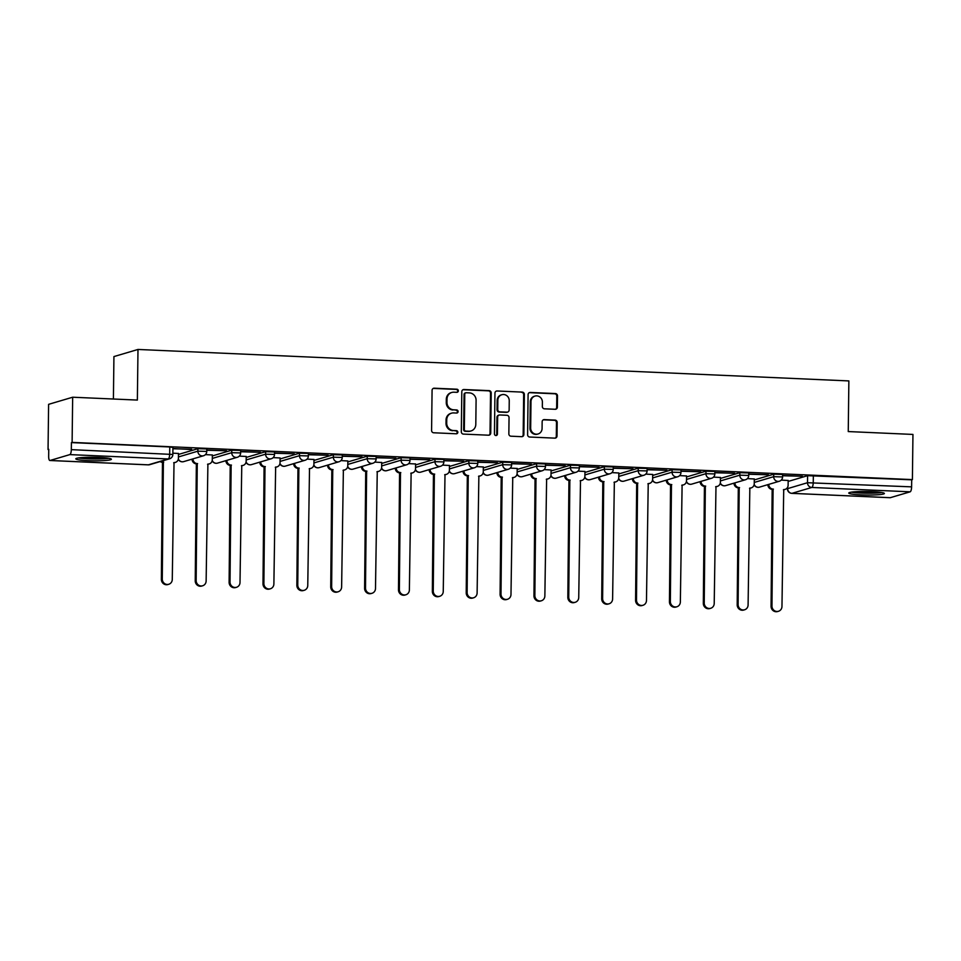 <?xml version="1.0" encoding="UTF-8"?>
<svg xmlns="http://www.w3.org/2000/svg" width="961" height="961" viewBox="0 0 961 961"><rect width="100%" height="100%" fill="white"/><g stroke="black" fill="none" stroke-linecap="round" stroke-linejoin="round"><path stroke-width="1.44" d="M458.349 390.839A1.574 1.49 73.5 0 0 456.883 389.205L434.24 388.208A2.234 2.126 73.5 0 0 432.078 390.334L431.585 430.456A2.234 2.126 73.5 0 0 433.687 432.774L456.331 433.783A1.574 1.49 73.5 0 0 457.844 432.282A1.574 1.49 73.5 0 0 456.379 430.66L453.448 430.528A7.171 6.787 73.5 0 1 446.709 423.092L446.757 419.753A7.171 6.787 73.5 0 1 453.664 412.918L456.595 413.05A1.574 1.49 73.5 0 0 458.097 411.56A1.574 1.49 73.5 0 0 456.631 409.939L453.7 409.806A7.171 6.787 73.5 0 1 446.961 402.371L447.009 399.031A7.171 6.787 73.5 0 1 453.916 392.196L456.847 392.328A1.574 1.49 73.5 0 0 458.349 390.839M456.943 392.328A1.574 1.49 73.5 0 0 456.175 389.409L433.531 388.412A2.234 2.126 73.5 0 0 433.231 388.424M456.439 433.783A1.574 1.49 73.5 0 0 455.67 430.864L453.448 430.528M456.691 413.05A1.574 1.49 73.5 0 0 455.922 410.143L453.7 409.806M99.067 457.412A17.803 1.778 -179.3 0 0 75.799 458.817A17.803 1.778 -179.3 0 0 88.124 460.655A17.803 1.778 -179.3 0 0 111.392 459.25A17.803 1.778 -179.3 0 0 99.067 457.412M872.047 491.636A17.803 1.778 -179.3 0 0 848.767 493.041A17.803 1.778 -179.3 0 0 861.104 494.879A17.803 1.778 -179.3 0 0 884.372 493.474A17.803 1.778 -179.3 0 0 872.047 491.636M555.206 409.278A2.234 2.126 73.5 0 0 557.368 407.152L557.5 395.896A2.234 2.126 73.5 0 0 555.398 393.566L530.244 392.46A2.234 2.126 73.5 0 0 528.094 394.587L527.601 434.708A2.234 2.126 73.5 0 0 529.703 437.027L554.857 438.144A2.234 2.126 73.5 0 0 557.008 436.006L557.176 422.408A2.234 2.126 73.5 0 0 555.074 420.089L544.31 419.609A2.234 2.126 73.5 0 0 542.148 421.747L542.076 428.486A5.994 5.67 73.5 0 1 538.076 433.976A5.994 5.67 73.5 0 1 530.664 427.981L530.989 401.578A5.994 5.67 73.5 0 1 534.989 396.088A5.994 5.67 73.5 0 1 542.388 402.082L542.34 406.479A2.234 2.126 73.5 0 0 544.443 408.809L555.206 409.278M69.865 454.601L50.008 460.487A4.565 1.393 -87.5 0 1 49.864 460.499A4.565 1.393 -87.5 0 1 48.663 456.355L48.747 449.316L48.05 449.532L48.603 404.341L72.664 397.217L137.363 400.076L137.988 349.456L848.863 380.928L848.251 431.561L912.95 434.432L912.397 479.611L72.111 442.396L71.414 442.601L71.318 449.64L172.848 454.469L172.932 447.43L169.773 446.961L169.689 454A4.565 1.393 -87.5 0 1 168.223 458.962L69.865 454.601A4.565 1.393 -87.5 0 0 71.318 449.64M72.664 397.217L72.111 442.396M491.215 392.953A2.234 2.126 73.5 0 0 489.113 390.634L463.971 389.517A2.234 2.126 73.5 0 0 461.809 391.656L461.316 431.765A2.234 2.126 73.5 0 0 463.418 434.096L488.572 435.201A2.234 2.126 73.5 0 0 490.735 433.075L491.215 392.953L490.518 393.169A2.234 2.126 73.5 0 0 488.416 390.839L463.262 389.734A2.234 2.126 73.5 0 0 462.962 389.734M497.113 390.983L522.255 392.1A2.234 2.126 73.5 0 1 524.358 394.43L523.865 434.54A2.234 2.126 73.5 0 1 521.715 436.678L510.952 436.198A2.234 2.126 73.5 0 1 508.849 433.879L509.042 417.603A2.234 2.126 73.5 0 0 506.94 415.284L499.804 414.972A2.234 2.126 73.5 0 0 497.642 417.098L497.438 434.036A1.574 1.49 73.5 0 1 496.393 435.477A1.574 1.49 73.5 0 1 494.447 433.904L494.951 393.121A2.234 2.126 73.5 0 1 497.113 390.983L522.255 392.1M788.164 481.437L807.588 475.683L807.504 482.722L911.605 486.855A4.565 1.393 92.5 0 1 910.151 491.816L890.294 497.69A4.565 1.393 92.5 0 1 890.15 497.714A4.565 1.393 92.5 0 1 890.006 497.678M48.05 449.532L48.747 449.556M113.41 399.019L113.927 356.579L137.988 349.456M912.397 479.611L911.701 479.815L911.605 486.855M178.482 453.472L172.86 453.172M172.908 448.751L191.635 449.219M191.635 449.58L172.92 448.475M206.783 450.253L226.556 450.769L206.783 449.964M212.345 454.973L205.426 454.613M240.658 451.754L260.431 452.271L240.658 451.466M246.22 456.475L239.301 456.103M274.534 453.244L294.306 453.772L274.534 452.967M280.095 457.977L273.176 457.604M308.397 454.745L328.181 455.262L308.409 454.469M313.971 459.478L307.039 459.106M342.272 456.247L362.045 456.763L342.272 455.97M347.834 460.98L340.915 460.607M376.147 457.748L395.92 458.265L376.147 457.472M381.709 462.481L374.79 462.109M410.023 459.25L429.795 459.766L410.023 458.974M415.584 463.971L408.665 463.61M443.886 460.751L463.658 461.268L443.898 460.463M449.46 465.472L442.528 465.112M477.761 462.253L497.534 462.77L477.761 461.965M483.323 466.974L476.404 466.614M511.636 463.755L531.409 464.271L511.636 463.466M517.198 468.475L510.279 468.103M545.5 465.244L565.284 465.761L545.512 464.968M551.073 469.977L544.154 469.605M579.375 466.746L599.147 467.262L579.387 466.469M584.949 471.479L578.017 471.106M613.25 468.247L633.023 468.764L613.25 467.971M618.812 472.98L611.893 472.608M647.125 469.749L666.898 470.265L647.125 469.473M652.687 474.47L645.768 474.109M680.989 471.25L700.773 471.767L681.001 470.974M686.562 475.971L679.631 475.611M714.864 472.752L734.636 473.268L714.864 472.464M720.426 477.473L713.506 477.112M748.739 474.253L768.512 474.77L748.739 473.965M754.301 478.974L747.382 478.602M782.614 475.743L802.387 476.26L782.614 475.467M754.289 479.935L773.725 474.181L773.689 476.68L782.59 476.932L782.626 474.434L773.725 474.181M720.414 478.434L739.85 472.68L739.814 475.178L748.727 475.431L748.751 472.932L739.85 472.68M686.55 476.944L705.975 471.178L705.951 473.677L714.852 473.929L714.876 471.431L705.975 471.178M652.675 475.443L672.099 469.689L672.075 472.187L680.977 472.428L681.013 469.929L672.099 469.689M618.8 473.941L638.236 468.187L638.2 470.686L647.101 470.926L647.137 468.427L638.236 468.187M584.937 472.44L604.361 466.686L604.325 469.184L613.238 469.424L613.262 466.938L604.361 466.686M551.061 470.938L570.486 465.184L570.462 467.683L579.363 467.935L579.399 465.436L570.486 465.184M517.186 469.436L536.61 463.682L536.586 466.181L545.488 466.433L545.524 463.935L536.61 463.682M483.311 467.935L502.747 462.181L502.711 464.68L511.624 464.932L511.648 462.433L502.747 462.181M449.448 466.445L468.872 460.679L468.836 463.178L477.749 463.43L477.773 460.932L468.872 460.679M415.572 464.944L434.997 459.19L434.973 461.676L443.874 461.929L443.91 459.43L434.997 459.19M381.697 463.442L401.121 457.688L401.097 460.187L409.999 460.427L410.035 457.929L401.121 457.688M347.822 461.941L367.258 456.187L367.222 458.685L376.135 458.926L376.159 456.427L367.258 456.187M313.959 460.439L333.383 454.685L333.347 457.184L342.26 457.436L342.284 454.937L333.383 454.685M280.083 458.938L299.508 453.184L299.484 455.682L308.385 455.934L308.421 453.436L299.508 453.184M246.208 457.436L265.644 451.682L265.608 454.181L274.51 454.433L274.546 451.934L265.644 451.682M212.333 455.946L231.769 450.18L231.733 452.679L240.646 452.931L240.67 450.433L231.769 450.18M178.47 454.445L197.894 448.691L197.87 451.177L206.771 451.43L206.807 448.931L197.894 448.691M788.176 480.476L781.257 480.104M911.701 479.815L807.588 475.683M71.414 442.601L169.773 446.961M451.79 392.46L451.093 392.665A7.171 6.787 73.5 0 0 446.3 399.235L447.009 399.031M452.991 410.011A7.171 6.787 73.5 0 1 446.264 402.575L446.3 399.235M451.538 413.182L450.829 413.386A7.171 6.787 73.5 0 0 446.048 419.957L446.757 419.753M452.739 430.732A7.171 6.787 73.5 0 1 446.012 423.308L446.048 419.957M488.873 435.201A2.234 2.126 73.5 0 0 490.026 433.279L490.518 393.169M466.277 392.749A1.574 1.49 73.5 0 0 464.764 394.238L464.331 429.447A1.574 1.49 73.5 0 0 465.809 431.081L468.896 431.213A7.171 6.787 73.5 0 0 475.803 424.378L476.091 400.317A7.171 6.787 73.5 0 0 469.364 392.881L466.277 392.749M465.809 392.797L465.112 393.013A1.574 1.49 73.5 0 0 464.067 394.442L464.764 394.238M471.022 430.948L470.313 431.165A7.171 6.787 73.5 0 1 468.199 431.417L465.1 431.285A1.574 1.49 73.5 0 1 463.634 429.663L464.067 394.442M522.015 436.666A2.234 2.126 73.5 0 0 523.168 434.744L523.661 394.635A2.234 2.126 73.5 0 0 521.559 392.304M499.131 415.044L498.435 415.26A2.234 2.126 73.5 0 0 496.945 417.302L496.729 434.24L497.438 434.036M496.02 435.537A1.574 1.49 73.5 0 0 496.729 434.24M509.246 400.725A5.994 5.67 73.5 0 0 501.846 394.731A5.994 5.67 73.5 0 0 497.846 400.22L497.738 409.518A2.234 2.126 73.5 0 0 499.84 411.849L506.976 412.161A2.234 2.126 73.5 0 0 509.138 410.023L509.246 400.725M501.846 394.731L501.149 394.935A5.994 5.67 73.5 0 0 497.149 400.425L497.846 400.22M507.636 412.077L506.94 412.293A2.234 2.126 73.5 0 1 506.279 412.365L499.131 412.053A2.234 2.126 73.5 0 1 497.029 409.734L497.149 400.425M534.989 396.088L534.292 396.292A5.994 5.67 73.5 0 0 530.292 401.782L530.989 401.578M538.076 433.976L537.367 434.192A5.994 5.67 73.5 0 1 529.967 428.186L530.292 401.782M555.158 438.132A2.234 2.126 73.5 0 0 556.311 436.21L556.479 422.624A2.234 2.126 73.5 0 0 554.377 420.293L543.614 419.825A2.234 2.126 73.5 0 0 543.301 419.825M555.506 409.266A2.234 2.126 73.5 0 0 556.659 407.356L556.803 396.1A2.234 2.126 73.5 0 0 554.701 393.782L529.547 392.665A2.234 2.126 73.5 0 0 529.247 392.677M161.1 461.304A4.565 4.324 73.5 0 0 163.382 462.085L162.277 579.027A5.249 4.973 73.5 0 0 168.764 584.276A5.249 4.973 73.5 0 0 172.271 579.471L174.025 462.553A4.565 4.324 73.5 0 0 178.422 458.205L178.482 453.412M175.37 462.385L174.458 462.661A4.565 4.324 -106.5 0 1 173.689 462.806M168.764 584.276L167.851 584.552A5.249 4.973 -106.5 0 1 161.364 579.291L162.469 462.349A4.565 4.324 -106.5 0 1 160.187 461.568M162.793 462.373L163.706 462.097M192.969 458.877A4.565 4.324 73.5 0 0 197.257 463.586L196.152 580.528A5.249 4.973 73.5 0 0 202.639 585.778A5.249 4.973 73.5 0 0 206.134 580.973L207.9 464.055A4.565 4.324 73.5 0 0 212.297 459.706L212.357 454.913M209.246 463.887L208.333 464.163A4.565 4.324 -106.5 0 1 207.564 464.307M202.639 585.778L201.726 586.054A5.249 4.973 -106.5 0 1 195.239 580.792L196.344 463.851A4.565 4.324 -106.5 0 1 192.056 459.142M196.669 463.875L197.582 463.598M226.844 460.367A4.565 4.324 73.5 0 0 231.133 465.088L230.027 582.03A5.249 4.973 73.5 0 0 236.514 587.279A5.249 4.973 73.5 0 0 240.01 582.474L241.764 465.556A4.565 4.324 73.5 0 0 246.16 461.208L246.22 456.415M243.121 465.388L242.208 465.665A4.565 4.324 -106.5 0 1 241.439 465.809M236.514 587.279L235.601 587.555A5.249 4.973 -106.5 0 1 229.114 582.294L230.22 465.352A4.565 4.324 -106.5 0 1 225.931 460.643M230.544 465.364L231.457 465.1M107.356 458.073A15.4 1.538 0.7 0 1 103.944 458.481A15.4 1.538 0.7 0 1 79.859 457.736M78.382 457.929A17.682 1.766 -179.3 0 0 105.47 458.661A17.682 1.766 -179.3 0 0 108.821 458.301M87.535 457.292A14.259 1.417 -179.3 0 0 99.692 457.436M880.336 492.308A15.4 1.538 0.7 0 1 876.912 492.705A15.4 1.538 0.7 0 1 852.827 491.972M851.362 492.152A17.682 1.766 -179.3 0 0 878.45 492.897A17.682 1.766 -179.3 0 0 881.802 492.525M860.515 491.515A14.259 1.417 -179.3 0 0 872.66 491.672M260.707 461.869A4.565 4.324 73.5 0 0 264.996 466.59L263.891 583.531A5.249 4.973 73.5 0 0 270.377 588.781A5.249 4.973 73.5 0 0 273.885 583.964L275.639 467.058A4.565 4.324 73.5 0 0 280.035 462.709L280.095 457.916M276.996 466.89L276.083 467.166A4.565 4.324 -106.5 0 1 275.314 467.31M270.377 588.781L269.464 589.045A5.249 4.973 -106.5 0 1 262.99 583.795L264.083 466.854A4.565 4.324 -106.5 0 1 259.794 462.145M264.419 466.866L265.32 466.602M294.583 463.37A4.565 4.324 73.5 0 0 298.871 468.079L297.766 585.021A5.249 4.973 73.5 0 0 304.253 590.282A5.249 4.973 73.5 0 0 307.76 585.465L309.514 468.56A4.565 4.324 73.5 0 0 313.911 464.211L313.971 459.418M310.859 468.391L309.947 468.656A4.565 4.324 -106.5 0 1 309.178 468.812M304.253 590.282L303.34 590.547A5.249 4.973 -106.5 0 1 296.853 585.297L297.958 468.355A4.565 4.324 -106.5 0 1 293.67 463.646M298.282 468.367L299.195 468.103M328.458 464.872A4.565 4.324 73.5 0 0 332.746 469.581L331.641 586.522A5.249 4.973 73.5 0 0 338.128 591.784A5.249 4.973 73.5 0 0 341.623 586.967L343.377 470.061A4.565 4.324 73.5 0 0 347.786 465.713L347.834 460.92M344.735 469.893L343.822 470.157A4.565 4.324 -106.5 0 1 343.053 470.313M338.128 591.784L337.215 592.048A5.249 4.973 -106.5 0 1 330.728 586.799L331.833 469.857A4.565 4.324 -106.5 0 1 327.545 465.136M332.158 469.869L333.071 469.593M362.333 466.373A4.565 4.324 73.5 0 0 366.621 471.082L365.516 588.024A5.249 4.973 73.5 0 0 372.003 593.285A5.249 4.973 73.5 0 0 375.499 588.468L377.253 471.551A4.565 4.324 73.5 0 0 381.649 467.202L381.709 462.409M378.61 471.395L377.697 471.659A4.565 4.324 -106.5 0 1 376.928 471.815M372.003 593.285L371.09 593.55A5.249 4.973 -106.5 0 1 364.603 588.3L365.709 471.358A4.565 4.324 -106.5 0 1 361.42 466.638M366.033 471.37L366.946 471.094M396.196 467.875A4.565 4.324 73.5 0 0 400.485 472.584L399.38 589.525A5.249 4.973 73.5 0 0 405.866 594.775A5.249 4.973 73.5 0 0 409.374 589.97L411.128 473.052A4.565 4.324 73.5 0 0 415.524 468.704L415.584 463.911M412.473 472.896L411.572 473.16A4.565 4.324 -106.5 0 1 410.803 473.305M405.866 594.775L404.953 595.051A5.249 4.973 -106.5 0 1 398.479 589.802L399.572 472.86A4.565 4.324 -106.5 0 1 395.283 468.139M399.896 472.872L400.809 472.596M430.072 469.376A4.565 4.324 73.5 0 0 434.36 474.085L433.255 591.027A5.249 4.973 73.5 0 0 439.742 596.276A5.249 4.973 73.5 0 0 443.249 591.471L445.003 474.554A4.565 4.324 73.5 0 0 449.4 470.205L449.46 465.412M446.348 474.386L445.436 474.662A4.565 4.324 -106.5 0 1 444.667 474.806M439.742 596.276L438.829 596.553A5.249 4.973 -106.5 0 1 432.342 591.291L433.447 474.35A4.565 4.324 -106.5 0 1 429.159 469.641M433.771 474.374L434.684 474.097M463.947 470.866A4.565 4.324 73.5 0 0 468.235 475.587L467.13 592.529A5.249 4.973 73.5 0 0 473.617 597.778A5.249 4.973 73.5 0 0 477.112 592.973L478.866 476.055A4.565 4.324 73.5 0 0 483.275 471.707L483.323 466.914M480.224 475.887L479.311 476.163A4.565 4.324 -106.5 0 1 478.542 476.308M473.617 597.778L472.704 598.054A5.249 4.973 -106.5 0 1 466.217 592.793L467.322 475.851A4.565 4.324 -106.5 0 1 463.034 471.142M467.647 475.863L468.56 475.599M497.822 472.368A4.565 4.324 73.5 0 0 502.098 477.088L501.005 594.03A5.249 4.973 73.5 0 0 507.48 599.28A5.249 4.973 73.5 0 0 510.988 594.463L512.742 477.557A4.565 4.324 73.5 0 0 517.138 473.208L517.198 468.415M514.099 477.389L513.186 477.665A4.565 4.324 -106.5 0 1 512.417 477.809M507.48 599.28L506.579 599.544A5.249 4.973 -106.5 0 1 500.092 594.294L501.198 477.353A4.565 4.324 -106.5 0 1 496.909 472.644M501.522 477.365L502.435 477.1M531.685 473.869A4.565 4.324 73.5 0 0 535.974 478.578L534.869 595.532A5.249 4.973 73.5 0 0 541.355 600.781A5.249 4.973 73.5 0 0 544.863 595.964L546.617 479.058A4.565 4.324 73.5 0 0 551.013 474.71L551.073 469.917M547.962 478.89L547.049 479.155A4.565 4.324 -106.5 0 1 546.28 479.311M541.355 600.781L540.442 601.045A5.249 4.973 -106.5 0 1 533.956 595.796L535.061 478.854A4.565 4.324 -106.5 0 1 530.772 474.145M535.385 478.866L536.298 478.602M565.561 475.371A4.565 4.324 73.5 0 0 569.849 480.08L568.744 597.021A5.249 4.973 73.5 0 0 575.231 602.283A5.249 4.973 73.5 0 0 578.738 597.466L580.492 480.56A4.565 4.324 73.5 0 0 584.889 476.212L584.949 471.419M581.837 480.392L580.924 480.656A4.565 4.324 -106.5 0 1 580.156 480.812M575.231 602.283L574.318 602.547A5.249 4.973 -106.5 0 1 567.831 597.298L568.936 480.356A4.565 4.324 -106.5 0 1 564.648 475.647M569.26 480.368L570.173 480.104M599.436 476.872A4.565 4.324 73.5 0 0 603.724 481.581L602.619 598.523A5.249 4.973 73.5 0 0 609.106 603.784A5.249 4.973 73.5 0 0 612.601 598.967L614.355 482.05A4.565 4.324 73.5 0 0 618.752 477.701L618.812 472.92M615.713 481.893L614.8 482.158A4.565 4.324 -106.5 0 1 614.031 482.314M609.106 603.784L608.193 604.049A5.249 4.973 -106.5 0 1 601.706 598.799L602.811 481.857A4.565 4.324 -106.5 0 1 598.523 477.136M603.136 481.869L604.049 481.593M633.299 478.374A4.565 4.324 73.5 0 0 637.587 483.083L636.494 600.024A5.249 4.973 73.5 0 0 642.969 605.274A5.249 4.973 73.5 0 0 646.477 600.469L648.231 483.551A4.565 4.324 73.5 0 0 652.627 479.203L652.687 474.41M649.588 483.395L648.675 483.659A4.565 4.324 -106.5 0 1 647.906 483.815M642.969 605.274L642.056 605.55A5.249 4.973 -106.5 0 1 635.581 600.301L636.675 483.359A4.565 4.324 -106.5 0 1 632.398 478.638M637.011 483.371L637.912 483.095M667.174 479.875A4.565 4.324 73.5 0 0 671.463 484.584L670.358 601.526A5.249 4.973 73.5 0 0 676.844 606.775A5.249 4.973 73.5 0 0 680.352 601.97L682.106 485.053A4.565 4.324 73.5 0 0 686.502 480.704L686.562 475.911M683.451 484.885L682.538 485.161A4.565 4.324 -106.5 0 1 681.769 485.305M676.844 606.775L675.931 607.052A5.249 4.973 -106.5 0 1 669.445 601.79L670.55 484.849A4.565 4.324 -106.5 0 1 666.261 480.14M670.874 484.873L671.787 484.596M701.049 481.365A4.565 4.324 73.5 0 0 705.338 486.086L704.233 603.027A5.249 4.973 73.5 0 0 710.72 608.277A5.249 4.973 73.5 0 0 714.215 603.472L715.981 486.554A4.565 4.324 73.5 0 0 720.378 482.206L720.438 477.413M717.326 486.386L716.413 486.662A4.565 4.324 -106.5 0 1 715.645 486.807M710.72 608.277L709.807 608.553A5.249 4.973 -106.5 0 1 703.32 603.292L704.425 486.35A4.565 4.324 -106.5 0 1 700.137 481.641M704.749 486.362L705.662 486.098M734.925 482.866A4.565 4.324 73.5 0 0 739.213 487.587L738.108 604.529A5.249 4.973 73.5 0 0 744.595 609.779A5.249 4.973 73.5 0 0 748.09 604.962L749.844 488.056A4.565 4.324 73.5 0 0 754.241 483.707L754.301 478.914M751.202 487.888L750.289 488.164A4.565 4.324 -106.5 0 1 749.52 488.308M744.595 609.779L743.682 610.055A5.249 4.973 -106.5 0 1 737.195 604.793L738.3 487.852A4.565 4.324 -106.5 0 1 734.012 483.143M738.625 487.864L739.538 487.599M768.788 484.368A4.565 4.324 73.5 0 0 773.076 489.089L771.971 606.031A5.249 4.973 73.5 0 0 778.458 611.28A5.249 4.973 73.5 0 0 781.966 606.463L783.72 489.557A4.565 4.324 73.5 0 0 788.116 485.209L788.176 480.416M785.077 489.389L784.164 489.654A4.565 4.324 -106.5 0 1 783.395 489.81M778.458 611.28L777.545 611.544A5.249 4.973 -106.5 0 1 771.07 606.295L772.163 489.353A4.565 4.324 -106.5 0 1 767.875 484.644M772.488 489.365L773.401 489.101M456.175 389.409L456.883 389.205M455.67 430.864L456.379 430.66M455.922 410.143L456.631 409.939M787.672 487.143L787.66 488.608L807.504 482.722A4.565 4.324 -106.5 0 0 811.793 487.455L791.936 493.341L890.294 497.69M910.151 491.816L811.793 487.455A4.565 1.393 -87.5 0 0 813.246 482.494L813.342 475.455M50.008 460.487L148.366 464.836L168.223 458.962A4.565 4.324 73.5 0 0 169.58 458.793A4.565 4.565 0 0 0 172.848 454.469M754.265 482.434L773.689 476.68A4.565 4.324 -106.5 0 0 779.323 481.245A4.565 4.565 0 0 0 782.59 476.932M720.39 480.932L739.814 475.178A4.565 4.324 -106.5 0 0 745.46 479.755A4.565 4.565 0 0 0 748.727 475.431M686.514 479.443L705.951 473.677A4.565 4.324 -106.5 0 0 711.584 478.254A4.565 4.565 0 0 0 714.852 473.929M652.639 477.941L672.075 472.187A4.565 4.324 -106.5 0 0 677.709 476.752A4.565 4.565 0 0 0 680.977 472.428M618.776 476.44L638.2 470.686A4.565 4.324 -106.5 0 0 643.846 475.251A4.565 4.565 0 0 0 647.101 470.926M584.901 474.938L604.325 469.184A4.565 4.324 -106.5 0 0 609.971 473.749A4.565 4.565 0 0 0 613.238 469.424M551.025 473.437L570.462 467.683A4.565 4.324 -106.5 0 0 576.095 472.247A4.565 4.565 0 0 0 579.363 467.935M517.162 471.935L536.586 466.181A4.565 4.324 -106.5 0 0 542.22 470.746A4.565 4.565 0 0 0 545.488 466.433M483.287 470.434L502.711 464.68A4.565 4.324 -106.5 0 0 508.357 469.244A4.565 4.565 0 0 0 511.624 464.932M449.412 468.932L468.836 463.178A4.565 4.324 -106.5 0 0 474.482 467.755A4.565 4.565 0 0 0 477.749 463.43M415.536 467.442L434.973 461.676A4.565 4.324 -106.5 0 0 440.606 466.253A4.565 4.565 0 0 0 443.874 461.929M381.673 465.941L401.097 460.187A4.565 4.324 -106.5 0 0 406.731 464.752A4.565 4.565 0 0 0 409.999 460.427M347.798 464.439L367.222 458.685A4.565 4.324 -106.5 0 0 372.868 463.25A4.565 4.565 0 0 0 376.135 458.926M313.923 462.938L333.347 457.184A4.565 4.324 -106.5 0 0 338.993 461.748A4.565 4.565 0 0 0 342.26 457.436M280.047 461.436L299.484 455.682A4.565 4.324 -106.5 0 0 305.118 460.247A4.565 4.565 0 0 0 308.385 455.934M246.184 459.935L265.608 454.181A4.565 4.324 -106.5 0 0 271.242 458.745A4.565 4.565 0 0 0 274.51 454.433M212.309 458.433L231.733 452.679A4.565 4.324 -106.5 0 0 237.379 457.256A4.565 4.565 0 0 0 240.646 452.931M178.434 456.943L197.87 451.177A4.565 4.324 -106.5 0 0 203.504 455.754A4.565 4.565 0 0 0 206.771 451.43M203.504 455.754L183.647 461.628A4.565 4.324 -106.5 0 1 182.302 461.797A4.565 4.324 73.5 0 1 178.362 458.914M237.379 457.256L217.522 463.13A4.565 4.324 -106.5 0 1 216.177 463.298A4.565 4.324 73.5 0 1 212.237 460.415M271.242 458.745L251.398 464.631A4.565 4.324 -106.5 0 1 250.04 464.8A4.565 4.324 73.5 0 1 246.1 461.917M305.118 460.247L285.273 466.133A4.565 4.324 -106.5 0 1 283.915 466.301A4.565 4.324 73.5 0 1 279.975 463.406M338.993 461.748L319.136 467.635A4.565 4.324 -106.5 0 1 317.791 467.803A4.565 4.324 73.5 0 1 313.851 464.908M372.868 463.25L353.011 469.136A4.565 4.324 -106.5 0 1 351.654 469.292A4.565 4.324 73.5 0 1 347.714 466.409M406.731 464.752L386.887 470.626A4.565 4.324 -106.5 0 1 385.529 470.794A4.565 4.324 73.5 0 1 381.589 467.911M440.606 466.253L420.75 472.127A4.565 4.324 -106.5 0 1 419.404 472.295A4.565 4.324 73.5 0 1 415.464 469.412M474.482 467.755L454.625 473.629A4.565 4.324 -106.5 0 1 453.28 473.797A4.565 4.324 73.5 0 1 449.34 470.914M508.357 469.244L488.5 475.13A4.565 4.324 -106.5 0 1 487.143 475.299A4.565 4.324 73.5 0 1 483.203 472.416M542.22 470.746L522.376 476.632A4.565 4.324 -106.5 0 1 521.018 476.8A4.565 4.324 73.5 0 1 517.078 473.905M576.095 472.247L556.239 478.134A4.565 4.324 -106.5 0 1 554.893 478.302A4.565 4.324 73.5 0 1 550.953 475.407M609.971 473.749L590.114 479.635A4.565 4.324 -106.5 0 1 588.769 479.791A4.565 4.324 73.5 0 1 584.829 476.908M643.846 475.251L623.989 481.137A4.565 4.324 -106.5 0 1 622.632 481.293A4.565 4.324 73.5 0 1 618.692 478.41M677.709 476.752L657.865 482.626A4.565 4.324 -106.5 0 1 656.507 482.794A4.565 4.324 73.5 0 1 652.567 479.911M711.584 478.254L691.728 484.128A4.565 4.324 -106.5 0 1 690.382 484.296A4.565 4.324 73.5 0 1 686.442 481.413M745.46 479.755L725.603 485.629A4.565 4.324 -106.5 0 1 724.258 485.798A4.565 4.324 73.5 0 1 720.318 482.915M779.323 481.245L759.478 487.131A4.565 4.324 -106.5 0 1 758.121 487.299A4.565 4.324 73.5 0 1 754.181 484.416M787.443 487.551L787.66 488.608A4.565 4.324 -106.5 0 0 791.936 493.341A4.565 1.393 92.5 0 1 791.792 493.353A4.565 1.393 92.5 0 1 791.624 493.305M49.864 460.499L148.222 464.86A4.565 4.565 0 0 0 149.724 464.668A4.565 4.324 73.5 0 1 148.366 464.836A4.565 1.393 92.5 0 1 148.222 464.86A4.565 1.393 92.5 0 1 148.078 464.824M446.264 402.575L446.961 402.371M446.012 423.308L446.709 423.092M433.531 388.412L434.24 388.208M490.026 433.279L490.735 433.075M463.262 389.734L463.971 389.517M488.416 390.839L489.113 390.634M463.634 429.663L464.331 429.447M465.1 431.285L465.809 431.081M468.199 431.417L468.896 431.213M523.661 394.635L524.358 394.43M523.168 434.744L523.865 434.54M496.945 417.302L497.642 417.098M497.029 409.734L497.738 409.518M499.131 412.053L499.84 411.849M506.279 412.365L506.976 412.161M529.967 428.186L530.664 427.981M543.614 419.825L544.31 419.609M554.377 420.293L555.074 420.089M556.479 422.624L557.176 422.408M556.311 436.21L557.008 436.006M529.547 392.665L530.244 392.46M554.701 393.782L555.398 393.566M556.803 396.1L557.5 395.896M556.659 407.356L557.368 407.152M162.469 462.349L163.382 462.085M161.364 579.291L162.277 579.027M196.344 463.851L197.257 463.586M195.239 580.792L196.152 580.528M230.22 465.352L231.133 465.088M229.114 582.294L230.027 582.03M264.083 466.854L264.996 466.59M262.99 583.795L263.891 583.531M297.958 468.355L298.871 468.079M296.853 585.297L297.766 585.021M331.833 469.857L332.746 469.581M330.728 586.799L331.641 586.522M365.709 471.358L366.621 471.082M364.603 588.3L365.516 588.024M399.572 472.86L400.485 472.584M398.479 589.802L399.38 589.525M433.447 474.35L434.36 474.085M432.342 591.291L433.255 591.027M467.322 475.851L468.235 475.587M466.217 592.793L467.13 592.529M501.198 477.353L502.098 477.088M500.092 594.294L501.005 594.03M535.061 478.854L535.974 478.578M533.956 595.796L534.869 595.532M568.936 480.356L569.849 480.08M567.831 597.298L568.744 597.021M602.811 481.857L603.724 481.581M601.706 598.799L602.619 598.523M636.675 483.359L637.587 483.083M635.581 600.301L636.494 600.024M670.55 484.849L671.463 484.584M669.445 601.79L670.358 601.526M704.425 486.35L705.338 486.086M703.32 603.292L704.233 603.027M738.3 487.852L739.213 487.587M737.195 604.793L738.108 604.529M772.163 489.353L773.076 489.089M771.07 606.295L771.971 606.031M178.278 459.31A4.565 4.565 0 0 0 183.647 461.628M212.153 460.8A4.565 4.565 0 0 0 217.522 463.13M246.016 462.301A4.565 4.565 0 0 0 251.398 464.631M279.891 463.803A4.565 4.565 0 0 0 285.273 466.133M313.766 465.304A4.565 4.565 0 0 0 319.136 467.635M347.642 466.806A4.565 4.565 0 0 0 353.011 469.136M381.505 468.307A4.565 4.565 0 0 0 386.887 470.626M415.38 469.809A4.565 4.565 0 0 0 420.75 472.127M449.255 471.31A4.565 4.565 0 0 0 454.625 473.629M483.131 472.8A4.565 4.565 0 0 0 488.5 475.13M516.994 474.302A4.565 4.565 0 0 0 522.376 476.632M550.869 475.803A4.565 4.565 0 0 0 556.239 478.134M584.744 477.305A4.565 4.565 0 0 0 590.114 479.635M618.608 478.806A4.565 4.565 0 0 0 623.989 481.137M652.483 480.308A4.565 4.565 0 0 0 657.865 482.626M686.358 481.809A4.565 4.565 0 0 0 691.728 484.128M720.233 483.299A4.565 4.565 0 0 0 725.603 485.629M754.097 484.8A4.565 4.565 0 0 0 759.478 487.131M787.431 488.741A4.565 4.565 0 0 0 791.792 493.353L890.15 497.714M149.724 464.668L169.58 458.793"/></g></svg>
